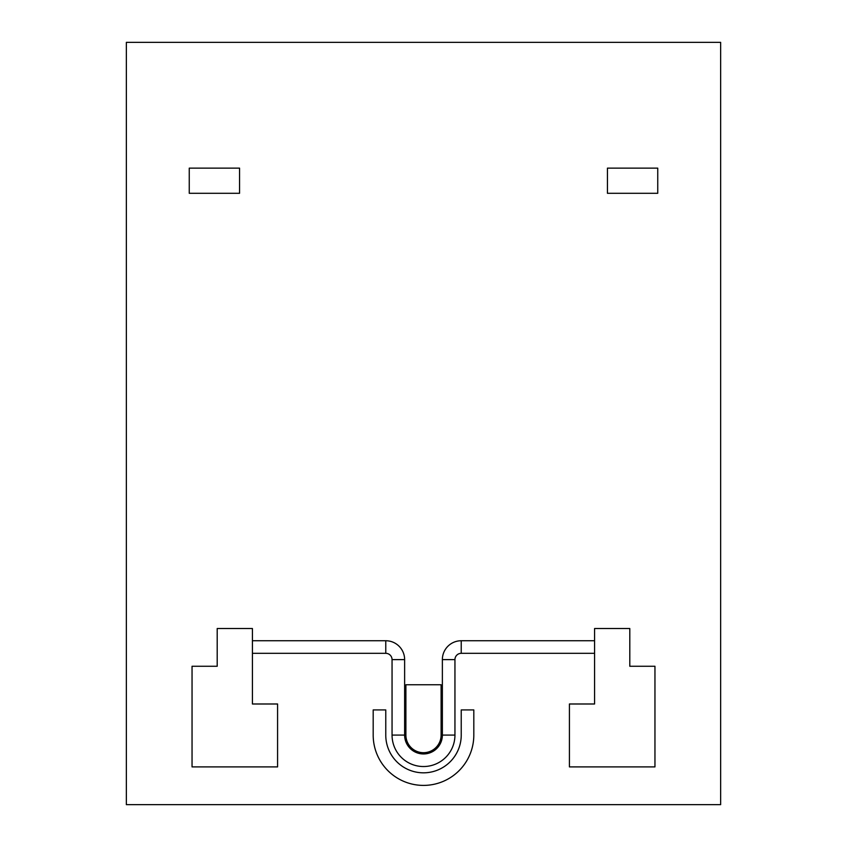 <?xml version="1.0" encoding="UTF-8"?>
<svg xmlns="http://www.w3.org/2000/svg" width="847" height="847" viewBox="0 0 847 847"><rect width="100%" height="100%" fill="white"/><g stroke="black" fill="none" stroke-linecap="round" stroke-linejoin="round"><path stroke-width="1.27" d="M189.252 168.14L189.252 193.296L239.563 193.296L239.563 168.14L189.252 168.14M461.234 709.924L461.234 735.09A37.734 37.734 0 0 1 423.5 772.824A37.734 37.734 0 0 1 385.766 735.09L385.766 709.924L373.188 709.924L373.188 735.09A50.312 50.312 0 0 0 423.5 785.402A50.312 50.312 0 0 0 473.812 735.09L473.812 709.924L461.234 709.924M405.893 735.09L405.893 684.768L441.107 684.768L441.107 735.09A17.607 17.607 0 0 1 423.5 752.697A17.607 17.607 0 0 1 405.893 735.09M607.437 168.14L607.437 193.296L657.748 193.296L657.748 168.14L607.437 168.14M720.649 42.35L126.351 42.35L126.351 804.65L720.649 804.65L720.649 42.35M629.797 666.261L629.797 628.516L594.573 628.516L594.573 703.995L569.417 703.995L569.417 766.895L654.953 766.895L654.953 666.261L629.797 666.261M192.047 766.895L192.047 666.261L217.203 666.261L217.203 628.516L252.427 628.516L252.427 703.995L277.583 703.995L277.583 766.895L192.047 766.895M252.427 640.745L385.766 640.745L385.766 653.323L252.427 653.323M385.766 640.745A18.867 18.867 0 0 1 404.633 659.612L404.633 735.09L392.055 735.09A31.445 31.445 0 0 0 423.5 766.535A31.445 31.445 0 0 0 454.945 735.09L454.945 659.612A6.289 6.289 0 0 1 461.234 653.323L594.573 653.323M594.573 640.745L461.234 640.745A18.867 18.867 0 0 0 442.367 659.612L442.367 735.09A18.867 18.867 0 0 1 423.5 753.957A18.867 18.867 0 0 1 404.633 735.09M385.766 653.323A6.289 6.289 0 0 1 392.055 659.612L392.055 735.09M461.234 653.323L461.234 640.745M404.633 659.612L392.055 659.612M454.945 659.612L442.367 659.612M454.945 735.09L442.367 735.09"/></g></svg>
